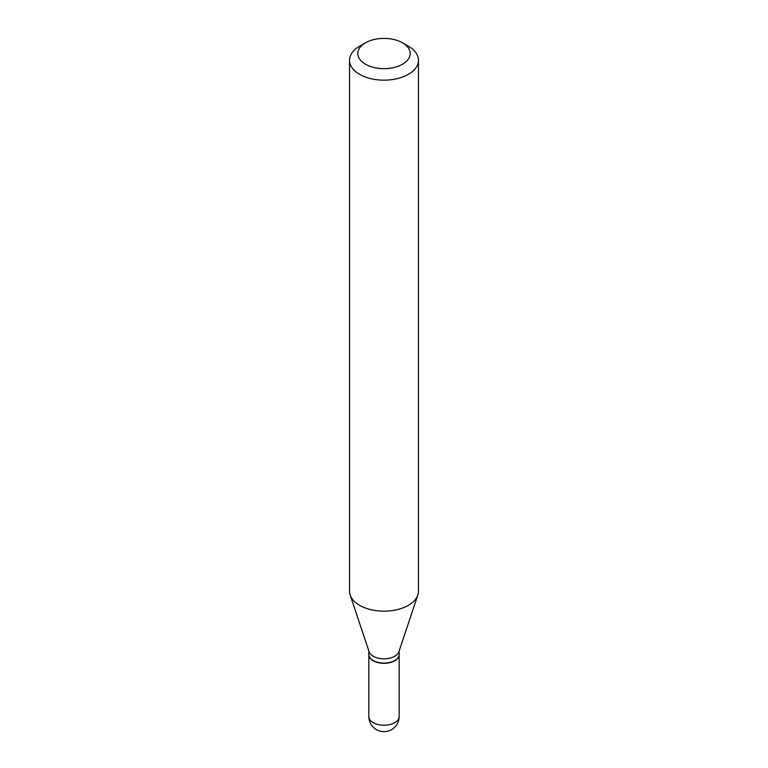 <?xml version="1.0" encoding="UTF-8"?>
<svg xmlns="http://www.w3.org/2000/svg" width="768" height="768" viewBox="0 0 768 768"><rect width="100%" height="100%" fill="white"/><g stroke="black" fill="none" stroke-linecap="round" stroke-linejoin="round"><path stroke-width="1.15" d="M368.842 654.451A15.168 8.755 0 0 0 368.832 654.566A15.168 8.755 0 0 0 373.277 660.749A15.168 8.755 0 0 0 389.798 662.65A15.168 8.755 0 0 0 399.168 654.566A15.168 8.755 0 0 0 399.158 654.451M368.832 650.899L368.832 654.336A15.168 8.755 0 0 0 373.277 660.528A15.168 8.755 0 0 0 394.723 660.528L394.723 660.528A15.168 8.755 0 0 0 399.168 654.336L399.168 650.899M359.635 46.205L365.482 42.826L359.635 46.205A34.464 19.901 0 0 0 349.536 60.278L349.536 591.254A34.464 19.901 0 0 0 350.16 595.018L369.11 651.715A15.168 8.755 0 0 0 379.555 658.435A15.168 8.755 0 0 0 394.723 656.256A15.168 8.755 0 0 0 398.89 651.715L417.84 595.018A34.464 19.901 0 0 0 418.464 591.254L418.464 60.278A34.464 19.901 0 0 0 408.365 46.205L402.518 42.826A26.189 15.12 0 0 0 365.482 42.826L365.482 42.826A26.189 15.12 0 0 0 365.482 64.214A26.189 15.12 0 0 0 402.518 64.214A26.189 15.12 0 0 0 402.518 42.826M373.373 660.586A14.89 8.592 0 0 0 373.469 660.643A14.89 8.592 0 0 0 394.531 660.643L394.531 660.643M349.536 60.278A34.464 19.901 0 0 0 370.81 78.653A34.464 19.901 0 0 0 408.365 74.342A34.464 19.901 0 0 0 418.464 60.278M350.16 595.018A34.464 19.901 0 0 0 373.901 610.272A34.464 19.901 0 0 0 408.365 605.318A34.464 19.901 0 0 0 417.84 595.018M399.168 716.467A15.168 15.168 0 0 1 391.584 729.6A15.168 15.168 0 0 1 368.832 716.467A15.168 8.755 0 0 0 373.277 722.659A15.168 8.755 0 0 0 394.723 722.659A15.168 8.755 0 0 0 399.168 716.467L399.168 654.566M368.832 716.467L368.832 654.566"/></g></svg>
